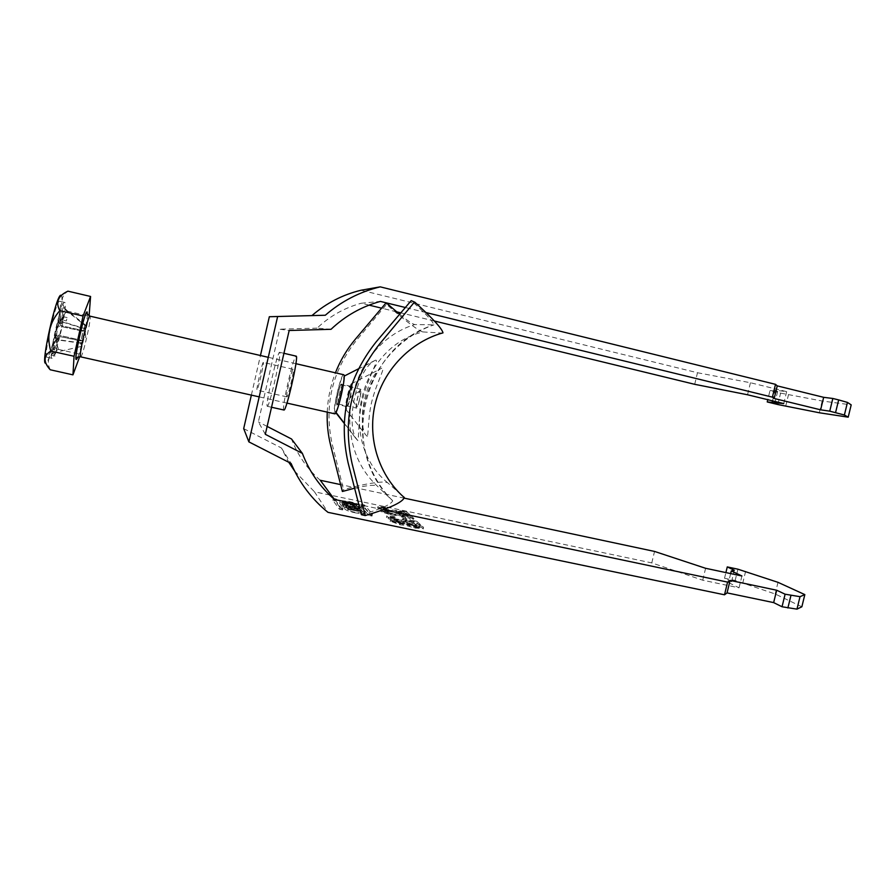 <?xml version="1.0" encoding="UTF-8"?>
<svg xmlns="http://www.w3.org/2000/svg" width="896" height="896" viewBox="0 0 896 896"><rect width="100%" height="100%" fill="white"/><g stroke="black" fill="none" stroke-linecap="round" stroke-linejoin="round"><path stroke-width="0.67" stroke-dasharray="4.48 3.36" d="M355.992 512.971C349.698 511.706 345.901 510.306 344.613 508.805L353.371 509.701C359.621 510.955 363.406 512.344 364.717 513.867L355.992 512.971M356.451 511.011C350.157 509.734 346.36 508.346 345.072 506.856L353.83 507.763C360.069 509.029 363.854 510.418 365.176 511.918L356.451 511.011M354.256 508.301C358.613 509.186 361.267 510.126 362.23 511.134L356.003 510.462C351.624 509.578 348.97 508.626 348.018 507.629L354.256 508.301M353.808 510.238C358.165 511.123 360.819 512.064 361.771 513.083L355.544 512.422C351.176 511.538 348.51 510.586 347.57 509.578L353.808 510.238M348.69 503.832L342.619 503.16C343.549 504.112 346.114 505.008 350.314 505.859L356.373 506.531C355.421 505.579 352.867 504.683 348.69 503.832M349.126 501.962L343.056 501.278C343.997 502.219 346.562 503.115 350.75 503.966L356.81 504.65C355.858 503.709 353.304 502.813 349.126 501.962M351.176 504.493L359.654 505.4C358.355 503.989 354.704 502.678 348.723 501.458L340.2 500.539C341.477 501.939 345.139 503.261 351.176 504.493M350.728 506.386L359.218 507.282C357.918 505.859 354.278 504.538 348.286 503.328L339.763 502.421C341.04 503.843 344.691 505.165 350.728 506.386M283.909 410.01L283.808 409.954C281.389 408.699 293.731 354.827 296.139 356.138M267.243 406.258L267.322 406.314C269.158 408.363 282.083 351.646 279.63 352.307L279.608 352.307C277.704 350.717 265.238 405.082 267.243 406.258M263.301 362.421L263.278 362.421C262.494 361.581 256.043 389.782 256.95 390.118L256.973 390.141C257.746 391.093 264.32 362.275 263.301 362.421M286.821 396.838C285.522 396.413 291.95 368.357 293.138 369.275L293.16 369.286C294.582 369.23 288.03 397.902 286.866 396.861L286.821 396.838M342.63 509.902L339.349 509.219L332.909 500.315L336.034 501.01L342.63 509.902L343.09 507.942L342.194 507.875L341.734 509.846M407.165 516.555L409.618 518.907L413.594 519.747L410.267 516.589L390.432 514.349L384.574 512.434L389.278 512.714L388.304 512.03L381.002 511.694L390.992 514.954L407.165 516.555L407.456 515.312L409.909 517.653L409.618 518.907M413.459 522.592L416.069 525.09L420.168 525.952L416.629 522.603L396.29 520.386L390.219 518.392L395.046 518.638L394.016 517.922L386.546 517.63C387.554 518.582 390.992 519.714 396.883 521.035L413.459 522.592L413.75 521.315L416.371 523.802L416.069 525.09M801.864 606.782L775.163 593.981L735.168 580.485L724.528 578.245L731.528 581.717L728.482 582.534L739.043 587.821L702.722 580.205L651.784 562.912L314.462 491.792L327.947 512.333M411.488 524.709L390.253 521.136L400.008 524.821L405.653 525.37L415.061 528.114L423.147 528.461C421.702 527.352 417.816 526.098 411.488 524.709L411.79 523.41L404.712 522.603L404.286 523.981M406.885 520.218L405.014 518.381L401.408 517.63L403.245 519.456L406.885 520.218L407.176 518.941L405.306 517.126L405.014 518.381M403.413 512.96L405.776 515.222L409.696 516.051L406.482 513.016L386.949 510.754L381.214 508.883L385.851 509.174L384.899 508.514L377.698 508.155L387.486 511.336L403.413 512.96L403.693 511.739L406.067 513.99L405.776 515.222M361.413 504.381L360.987 506.218L368.76 515.368L372.019 516.04L364.078 506.901L360.987 506.218L361.413 504.381L369.219 513.408L370.339 513.766L369.891 515.726M352.117 508.939L343.717 506.946L342.283 504.974L359.968 508.738L361.558 510.866L352.117 508.939L352.565 507.013L344.165 505.019L342.709 503.115L342.261 505.019M265.317 434.314L258.373 421.882L279.653 329.202L289.173 330.501M777.84 404.533L780.606 393.12L770 390.522L767.782 399.694M383.275 509.712L358.938 504.594M425.992 312.558L405.496 307.541M735.168 580.485L737.912 569.184M724.528 578.245L725.894 572.589M243.69 428.613L281.456 448L288.747 462.269M294.638 471.072L314.462 491.792M251.362 395.125L260.445 355.51M694.702 384.317L697.491 372.736L361.099 290.226M434.347 321.003L400.971 312.883M396.592 311.819L381.64 308.179M369.051 305.122L361.256 303.229L380.386 301.414M331.027 329.302L317.083 328.138C329.806 316.12 344.534 307.81 361.256 303.229M317.083 328.138L279.653 329.202M267.131 426.406L258.373 421.882M320.275 480.278C307.294 469 297.718 455.235 291.525 438.995M404.376 498.176L340.682 484.624M651.784 562.912L654.539 551.432M780.606 393.12L822.17 401.016L851.2 404.869M697.491 372.736L750.445 382.738L786.654 391.642L775.096 390.197L777.65 391.485L770 390.522M281.456 448L291.11 463.478M750.445 382.738L747.544 394.766M786.654 391.642L783.754 403.581M772.509 400.848L775.096 390.197M777.65 391.485L774.838 403.066M785.691 406.224L788.469 394.789M819.302 412.765L822.17 401.016M702.722 580.205L705.6 568.288M739.043 587.821L741.922 575.982M730.643 573.597L728.482 582.534M731.528 581.717L734.317 570.237M745.618 571.357L742.862 582.691M777.997 582.333L775.163 593.981M404.589 522.682L397.365 520.554L397.062 521.853M397.365 520.554L390.555 519.826L390.242 521.595M390.544 520.274L400.31 523.499L400.008 524.821M400.31 523.499L405.966 524.059L405.653 525.37M405.966 524.059L415.363 526.792L415.061 528.114M415.363 526.792L423.45 527.15L423.147 528.461M423.45 527.15C422.005 526.053 418.118 524.798 411.79 523.41M414.602 526.098L407.243 523.757L412.395 524.059L419.731 526.378L414.602 526.098L414.299 527.419L406.918 524.765L412.093 525.358L419.418 527.688L414.299 527.419M399.773 522.85L394.307 520.811L403.514 522.995L399.773 522.85L399.47 524.16L394.005 522.122L403.2 524.306L399.47 524.16M394.318 521.069L394.016 522.379M398.026 521.214L397.723 522.525M403.514 522.995L403.2 524.306M407.243 523.757L406.93 525.067M412.395 524.059L412.093 525.358M419.731 526.378L419.418 527.688M416.371 523.802L420.47 524.653L420.168 525.952M420.47 524.653L416.92 521.338L416.629 522.603M416.92 521.338L414.198 520.811L413.896 522.088M414.198 520.811L406.381 520.083L406.078 521.36M406.381 520.083L396.592 519.098L396.29 520.386M396.592 519.098L390.522 517.104L390.219 518.392M390.522 517.104L395.338 517.362L395.046 518.638M395.338 517.362L394.318 516.645L394.016 517.922M394.318 516.645L386.848 515.827L386.546 517.63M386.848 516.342C387.856 517.283 391.294 518.414 397.186 519.736L396.883 521.035M397.186 519.736L408.912 521.08L408.61 522.368M408.912 521.08L413.75 521.315M405.306 517.126L401.699 516.365L401.408 517.63M401.699 516.365L403.547 518.179L403.245 519.456M403.547 518.179L407.176 518.941M409.909 517.653L413.896 518.493L413.594 519.747M413.896 518.493L410.558 515.357L410.267 516.589M410.558 515.357L407.904 514.853L407.613 516.085M407.904 514.853L400.277 514.091L399.986 515.334M400.277 514.091L390.723 513.094L390.432 514.349M390.723 513.094L384.866 511.179L384.574 512.434M384.866 511.179L389.57 511.47L389.278 512.714M389.57 511.47L388.595 510.787L388.304 512.03M388.595 510.787L381.304 509.97L381.002 511.694M381.293 510.44L391.283 513.699L390.992 514.954M391.283 513.699L402.718 515.054L402.427 516.298M402.718 515.054L407.456 515.312M406.067 513.99L409.976 514.819L409.696 516.051M409.976 514.819L406.762 511.806L406.482 513.016M406.762 511.806L404.152 511.302L403.872 512.512M404.152 511.302L396.637 510.53L396.357 511.75M396.637 510.53L387.24 509.522L386.949 510.754M387.24 509.522L381.494 507.651L381.214 508.883M381.494 507.651L386.131 507.954L385.851 509.174M386.131 507.954L385.19 507.304L384.899 508.514M385.19 507.304L377.989 506.475L377.698 508.155M377.978 506.923L387.778 510.104L387.486 511.336M387.778 510.104L399.022 511.47L398.742 512.691M399.022 511.47L403.693 511.739M361.424 504.347L364.515 505.03L372.467 514.091L370.339 513.766M333.726 498.456L336.459 499.128L343.09 507.942M332.898 500.349L333.334 498.467L339.808 507.259L342.194 507.875M345.531 505.982L346.595 507.349L350.739 508.29L349.664 506.845L345.531 505.982L345.979 504.067L347.032 505.422L351.187 506.374L350.112 504.941L345.979 504.067M350.112 504.941L349.664 506.845M358.411 509.902L353.517 508.883L352.341 507.405L357.19 508.424L358.411 509.902L358.859 507.987L353.965 506.957L352.778 505.501L352.341 507.405M352.778 505.501L357.638 506.52L357.19 508.424M342.709 503.115L360.405 506.834L362.006 508.95L352.565 507.013M357.638 506.52L358.859 507.987M62.877 320.13L63.627 316.77L62.877 320.13L66.36 320.925L67.122 317.576L66.371 320.925M360.461 390.566C361.85 390.746 357.862 407.904 356.698 406.784L356.518 406.381C356.72 400.982 357.896 395.797 360.058 390.835L360.461 390.566M356.395 408.072C354.872 407.691 359.296 388.472 360.73 389.256L360.763 389.267C362.354 389.424 357.885 408.934 356.451 408.094L356.395 408.072M343.582 374.707C340.894 373.632 331.901 412.832 334.622 413.762M61.006 295.299L61.219 295.4C65.397 297.36 50.456 363.082 45.819 363.138L45.763 363.149M50.299 369.835C45.998 361.334 48.72 354.525 58.43 349.384C54.342 335.037 57.21 322.258 67.021 311.058C60.715 303.666 60.536 297.405 66.506 292.275L67.917 291.166M52.797 352.979L79.957 346.763L80.752 343.258L55.798 339.629L52.797 352.979L80.853 346.55L81.637 343.078L80.718 344.333L81.066 340.883L83.25 331.184L84.56 327.454L84.874 328.664L85.658 325.181L84.795 325.237L84.011 328.742L59.92 321.216L62.91 307.843L84.795 325.237M47.152 357.19L46.984 357.19C42.818 357.963 56.168 299.163 59.674 301.269L59.707 301.269C63.683 301.022 51.05 357.291 47.152 357.19M52.136 358.299L51.968 358.299C47.947 359.106 61.275 300.35 64.646 302.422L64.68 302.422C68.522 302.142 55.888 358.366 52.136 358.299M82.925 331.218L56.974 325.662L82.925 331.218L81.066 340.883L54.768 335.507L80.741 340.939M84.862 331.016L60.469 325.494L84.862 331.016L82.712 340.57L81.637 343.078L56.874 339.472L53.906 352.722M85.658 325.181L63.941 307.922L60.962 321.194L84.874 328.664L84.549 331.05L82.398 340.626L58.307 335.093L82.712 340.57M53.29 347.48L51.52 355.163L53.29 347.48L56.874 348.286L56.818 349.933L53.234 349.138M60.962 321.194L63.638 314.518L60.469 325.494M63.941 307.922L62.91 307.843M58.464 325.595L60.222 314.418L59.92 321.216M56.974 325.662L54.768 335.507M55.798 339.629L53.021 346.618L56.28 335.339M58.307 335.093L56.594 345.934L56.874 339.472M59.752 334.925L61.88 325.416M79.957 346.763L80.853 346.55M59.472 322.381L60.29 323.366L58.979 323.837M60.726 323.77L61.869 323.31L60.894 322.336M57.322 338.296L58.621 337.792L57.803 336.84M56.022 337.064L57.019 338.005L55.854 338.498M89.107 315.874L79.621 356.765M67.021 311.058L89.085 316.154M58.43 349.384L80.506 354.346M57.019 338.005L53.021 346.618M58.621 337.792L56.594 345.934M61.869 323.31L63.638 314.518M60.29 323.366L60.222 314.418M56.818 349.933L55.149 354.334L56.874 348.286M55.149 354.334L51.554 353.528M55.104 355.97L51.52 355.163M357.84 440.608L355.734 438.234C346.282 421.254 356.317 372.803 372.926 361.67L374.752 360.55C380.531 357.28 369.365 374.606 363.854 394.755C357.762 413.896 359.162 438.782 357.84 440.608L344.21 423.125M335.518 411.723C338.778 409.494 346.394 372.568 342.742 376.858L342.709 376.902C339.92 379.411 333.458 407.803 334.835 411.454L335.989 412.373M351.579 383.555L351.389 383.746C349.238 385.918 344.635 406.19 345.643 409.035L346.158 409.416C348.555 408.363 354.323 380.822 351.579 383.555M367.259 436.408L365.154 434.258C357.538 419.709 366.117 378.941 379.803 369.264L381.326 368.357C386.557 365.31 378.258 379.165 373.15 396.749C367.92 412.877 368.603 434.762 367.259 436.408M340.222 394.845C341.611 388.528 342.014 384.966 341.443 384.149C340.626 384.574 339.506 387.744 338.072 393.669C336.694 399.952 336.28 403.514 336.851 404.354C337.658 403.95 338.778 400.781 340.222 394.845M350.034 397.074C351.411 390.768 351.792 387.206 351.176 386.389C350.314 386.792 349.171 389.962 347.726 395.864C346.36 402.147 345.979 405.709 346.595 406.549C347.446 406.168 348.589 403.01 350.034 397.074M399.706 314.373C407.445 320.611 412.44 324.005 414.702 324.554L433.877 324.845C432.858 321.272 425.309 313.197 411.208 300.63M361.402 514.685C380.341 509.32 390.779 504.706 392.717 500.864L377.126 485.89C327.298 439.656 349.093 344.926 414.702 324.554M387.766 482.866C336.728 441.358 358.366 347.469 422.957 331.934L442.31 333.099C409.707 342.496 383.062 370.642 375.2 404.398C367.382 438.155 378.93 474.768 403.995 497.123L387.766 482.866C384.451 480.323 362.421 484.154 343.56 489.63L342.384 491.478M422.957 331.934C419.138 331.498 401.184 317.531 386.557 304.371L356.306 340.514C331.856 371.493 323.837 406.112 332.259 444.405L343.56 489.63M386.176 302.747L386.557 304.371M327.23 412.126C327.779 398.563 330.512 385.459 335.429 372.814M354.682 488.186C366.789 485.408 374.27 484.635 377.126 485.89M369.219 513.408L368.76 515.368M371.616 514.035L371.157 515.984M372.467 514.091L372.019 516.04M364.515 505.03L364.078 506.901M363.451 504.694L363.014 506.565M362.242 504.437L361.805 506.307M336.459 499.128L336.034 501.01M335.406 498.792L334.97 500.674M334.062 499.106L333.749 500.416M339.808 507.259L339.349 509.219M340.917 507.606L340.458 509.578M347.032 505.422L346.595 507.349M351.198 506.296L350.75 508.222M353.965 506.957L353.517 508.883M362.051 508.771L361.603 510.698M360.405 506.834L359.968 508.738M358.68 506.285L358.243 508.189M344.075 503.216L343.638 505.12M344.165 505.019L343.717 506.946M336.65 404.981C337.982 406.47 343.269 383.667 341.622 383.51C340.245 382.346 335.104 404.555 336.65 404.981M360.73 389.256L342.597 385.101C344.053 385.235 339.573 404.802 338.296 403.995L338.251 403.973C336.885 403.626 341.32 384.35 342.597 385.101L337.77 403.928L356.451 408.094M80.629 356.843L80.718 356.843C82.858 356.978 92.086 316.176 89.914 316.142M87.461 314.586C87.158 322.806 80.786 350.638 77.616 357.538M374.752 360.55L358.478 368.805M344.12 376.141L372.926 361.67M392.459 500.438C338.442 450.352 362.186 347.234 433.384 325.091M344.613 508.805L345.072 506.856M362.23 511.134L361.771 513.083M342.619 503.16L343.056 501.278M359.654 505.4L359.218 507.282M271.533 407.254L267.322 406.314M293.138 369.275L263.278 362.421M286.866 396.861L256.973 390.141M283.931 353.304L279.608 352.307M404.398 523.902L404.712 522.603M390.253 521.136L390.555 519.826M423.192 528.998L423.494 527.688M394.005 522.122L394.307 520.811M403.222 524.574L403.525 523.264M406.918 524.765L407.232 523.454M419.451 528.013L419.754 526.702M390.219 518.09L390.522 516.802M386.546 517.115L386.848 515.827M384.574 512.154L384.866 510.91M381.013 511.213L381.304 509.97M381.214 508.626L381.494 507.394M377.709 507.707L377.989 506.475M340.2 500.539L339.763 502.421M356.373 506.531L356.81 504.65M348.018 507.629L347.57 509.578M364.717 513.867L365.176 511.918M372.467 514.125L372.008 516.085M333.334 498.467L332.909 500.315M343.078 507.976L342.619 509.936M358.837 508.066L358.389 509.992M362.006 508.95L361.558 510.866M342.72 503.07L342.283 504.974M351.187 506.374L350.739 508.29M295.915 363.698L268.274 357.314M61.219 295.4L66.506 292.275M80.718 344.333L85.747 336.605L84.56 327.454M51.968 358.299L46.984 357.19M64.68 302.422L59.707 301.269M45.808 363.138L50.232 369.768M286.955 403.099L259.202 396.872M360.058 390.835L350.493 396.838L356.518 406.381M67.122 317.576L63.627 316.77M351.389 383.746L379.803 369.264M345.643 409.035L365.154 434.258M351.176 386.389L341.443 384.149M346.595 406.549L336.851 404.354M392.717 500.864C368.144 476.526 356.72 438.222 364.93 402.371C373.218 366.554 400.557 336.426 433.877 324.845M355.734 438.234L344.198 423.36M335.821 412.698L334.835 411.454"/><path stroke-width="1.34" d="M296.139 356.138L296.162 356.149C299.074 355.589 286.182 412.149 283.909 410.01L271.533 407.254M383.275 509.712L727.586 582.109L724.506 594.798L727.059 592.894L773.651 602.605L782.04 606.76L785.109 594.205L800.016 596.68L804.832 594.608L777.997 582.333L737.912 569.184L727.272 566.922L734.317 570.237L731.293 570.931L741.922 575.982L705.6 568.288L654.539 551.432L404.376 498.176M724.506 594.798L327.947 512.333C311.774 499.173 299.488 482.888 291.11 463.478L248.875 441.874L277.637 316.523L269.338 316.725L260.445 355.51M782.04 606.76L796.97 609.146L801.864 606.782L804.832 594.608M358.938 504.594L334.454 499.453C319.973 486.886 309.288 471.531 302.378 453.387L265.317 434.314L289.173 330.501L331.027 329.302C345.262 315.84 361.715 306.544 380.386 301.414L405.496 307.541M835.565 412.586L838.656 399.907L832.832 398.474L829.741 411.163L844.39 415.005L848.198 417.166L819.302 412.765L777.84 404.533L767.234 401.946L767.782 399.694M311.942 315.594L325.293 315.246C341.421 301.269 359.733 291.805 380.218 286.854L361.099 290.226C342.742 294.65 326.368 303.117 311.942 315.594L269.338 316.725M325.293 315.246L277.637 316.523M832.832 398.474L823.67 397.32L777.235 385.874L775.51 384.339L772.397 397.152L425.992 312.558M775.51 384.339L380.218 286.854M787.886 607.981L790.955 595.426M725.894 572.589L727.272 566.922M288.747 462.269L294.638 471.072M248.875 441.874L243.69 428.613L251.362 395.125M767.234 401.946L783.754 403.581L747.544 394.766L694.702 384.317L434.347 321.003M400.971 312.883L396.592 311.819M381.64 308.179L369.051 305.122M302.378 453.387L291.525 438.995L267.131 426.406M340.682 484.624L320.275 480.278L334.454 499.453M848.198 417.166L851.2 404.869L847.459 402.416L838.656 399.907M727.586 582.109L730.083 580.406L776.675 590.218L785.109 594.205M829.741 411.163L820.624 409.819L774.189 398.485L772.397 397.152M296.162 356.149L283.931 353.304M772.251 401.912L772.509 400.848M844.39 415.005L847.459 402.416M823.67 397.32L820.624 409.819M777.235 385.874L774.189 398.485M731.293 570.931L730.643 573.597M800.016 596.68L796.97 609.146M727.059 592.894L730.083 580.406M773.651 602.605L776.675 590.218M334.622 413.762L334.723 413.806C337.322 415.531 346.651 374.718 343.661 374.718L343.582 374.707M45.763 363.149C40.163 366.094 56.672 292.544 61.006 295.299M90.574 296.464L67.917 291.166C58.072 295.758 55.362 302.254 59.808 310.654C49.448 322.459 46.435 335.933 50.758 351.053C43.378 355.802 43.21 362.04 50.232 369.768L72.968 374.853L74.043 356.272L83.082 316.019L90.574 296.464L89.107 315.874M79.621 356.765L72.968 374.853M59.808 310.654L83.082 316.019M50.758 351.053L74.043 356.272M344.21 423.125L335.989 412.373M386.299 302.859L399.706 314.373M414.501 302.064L411.208 300.63L376.242 341.779C347.525 377.91 338.15 418.298 348.13 462.93L361.402 514.685L365.221 515.57L352.005 463.299C342.328 419.306 351.579 379.49 379.736 343.829L414.501 302.064M442.31 333.099L442.994 332.853C442.042 328.574 432.678 318.36 414.882 302.232M327.23 412.126C326.805 423.618 327.981 434.885 330.77 445.928L342.384 491.478L354.682 488.186M335.429 372.814C340.312 360.405 347.01 349.149 355.51 339.024L385.986 302.982M403.995 497.123L404.342 497.605C402.405 502.398 389.368 508.39 365.221 515.57M268.274 357.314L89.891 316.131C87.909 314.955 78.254 357.504 80.629 356.843C79.33 356.317 75.757 358.176 76.518 357.739C73.248 362.678 85.254 308.459 86.576 313.555L89.914 316.142M77.616 357.538L76.429 359.442C73.158 361.749 84.672 310.464 87.102 311.92L87.461 314.586M358.478 368.805L344.12 376.141M343.616 374.707L295.915 363.698M334.723 413.806L286.955 403.099M259.202 396.872L80.629 356.843M404.342 497.605C379.624 476.213 367.058 439.499 374.998 404.802C382.95 370.126 410.715 341.723 442.994 332.853M344.198 423.36L335.821 412.698"/></g></svg>
